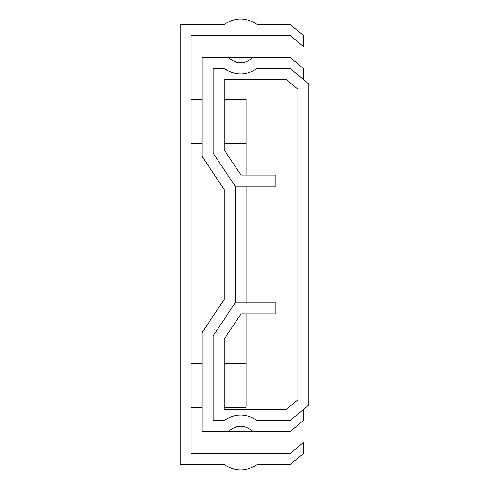 <?xml version="1.0" encoding="UTF-8"?>
<svg xmlns="http://www.w3.org/2000/svg" width="489" height="489" viewBox="0 0 489 489"><rect width="100%" height="100%" fill="white"/><g stroke="black" fill="none" stroke-linecap="round" stroke-linejoin="round"><path stroke-width="0.73" d="M228.351 431.542C236.548 424.403 244.751 424.403 252.947 431.542L202.14 431.542L202.14 332.52L224.145 299.512L224.145 189.487L202.14 156.48L202.14 57.457L252.947 57.457C244.751 64.597 236.548 64.597 228.351 57.457M252.947 431.542L290.16 431.542L303.363 420.54L303.363 409.537L290.16 420.54L257.153 420.54C246.15 413.315 235.148 413.315 224.145 420.54L213.143 420.54L213.143 335.851L235.148 302.844L235.148 186.156L213.143 153.149L213.143 68.46L224.145 68.46C235.148 75.685 246.15 75.685 257.153 68.46L290.16 68.46L303.363 79.462L303.363 68.46L290.16 57.457L252.947 57.457M191.138 453.547L191.138 35.453L290.16 35.453L303.363 46.455L303.363 35.453L290.16 24.45L257.153 24.45C246.15 17.225 235.148 17.225 224.145 24.45L180.135 24.45L180.135 464.55L224.145 464.55C235.148 471.775 246.15 471.775 257.153 464.55L290.16 464.55L303.363 453.547L303.363 442.545L290.16 453.547L191.138 453.547M257.153 24.45C246.15 17.225 235.148 17.225 224.145 24.45M224.145 464.55C235.148 471.775 246.15 471.775 257.153 464.55M246.15 313.846L246.15 407.313L224.145 407.313M224.145 99.243L246.15 99.243L246.15 175.154M246.15 186.156L246.15 302.844M303.363 409.537L308.865 404.953L308.865 84.047L303.363 79.462M290.16 68.46L257.153 68.46C246.15 75.685 235.148 75.685 224.145 68.46L213.143 68.46L213.143 153.149M235.148 186.156L275.857 186.156L275.857 175.154L241.034 175.154L224.145 149.817L224.145 79.462L286.175 79.462L297.862 89.2L297.862 399.8L286.175 409.537L224.145 409.537L224.145 339.183L241.034 313.846L275.857 313.846L275.857 302.844L235.148 302.844M213.143 335.851L213.143 420.54L224.145 420.54C235.148 413.315 246.15 413.315 257.153 420.54L290.16 420.54M246.15 363.303L224.145 363.303M202.14 363.303L191.138 363.303M246.15 143.253L224.145 143.253M202.14 143.253L191.138 143.253M191.138 407.313L202.14 407.313M191.138 99.243L202.14 99.243"/></g></svg>
